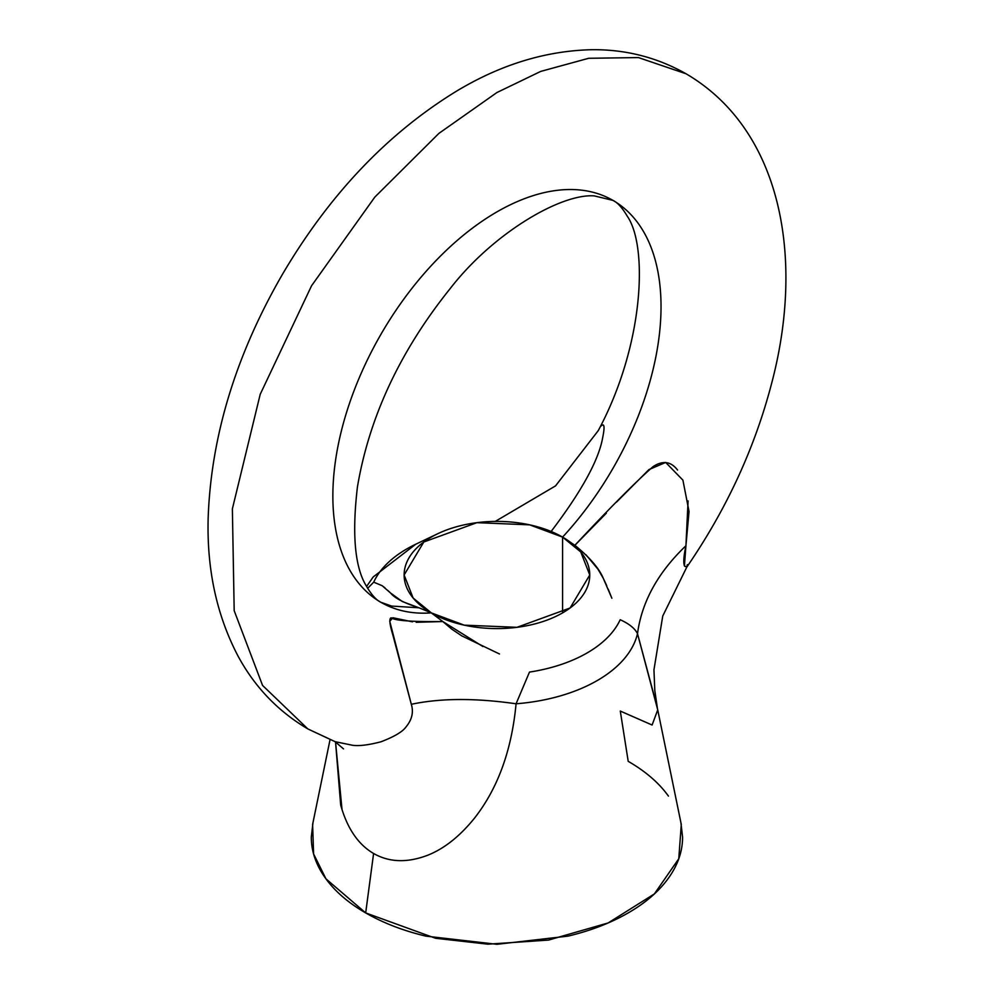 <?xml version="1.0" encoding="UTF-8"?>
<svg xmlns="http://www.w3.org/2000/svg" width="994" height="994" viewBox="0 0 994 994"><rect width="100%" height="100%" fill="white"/><g stroke="black" fill="none" stroke-linecap="round" stroke-linejoin="round"><path stroke-width="1.49" d="M606.713 585.652L603.283 578.334C599.233 568.481 589.765 557.46 574.88 545.296L562.716 537.182A92.815 53.589 180 0 1 562.579 612.888A92.815 53.589 180 0 1 431.446 612.975L413.131 598.028L404.123 574.992L423.804 542.003L476.921 522.67L529.653 524.844L562.579 537.108A232.049 133.979 120 0 0 622.604 206.963A232.049 133.979 120 0 0 390.878 318.018A232.049 133.979 120 0 0 372.216 596.462A232.049 133.979 120 0 0 431.309 612.888L419.008 607.794L391.599 606.067L380.926 602.302C376.291 600.127 371.47 594.772 366.463 586.224C354.87 567.499 351.851 534.424 357.418 487.035C369.184 417.157 400.073 351.056 450.058 288.732C493.235 232.857 561.25 193.333 594.288 195.893L612.975 200.39C617.597 202.565 622.418 207.92 627.425 216.468C647.827 246.015 644.522 344.272 598.251 430.638M327.349 738.07L307.829 728.913L262.553 685.413L234.186 610.676L232.372 508.878L260.204 394.332L311.569 285.75L374.8 197.123L438.876 133.407L496.95 92.517L540.724 71.406L588.659 58.286L638.421 57.577L686.059 73.78L638.421 57.577L588.659 58.286L540.724 71.406L496.95 92.517L438.876 133.407L374.8 197.123L311.569 285.75L260.204 394.332L232.372 508.878L234.186 610.676L262.553 685.413L307.829 728.913C278.009 711.306 254.737 687.003 238.001 656.015C216.568 615.075 206.628 568.767 208.193 517.079C211.25 435.521 236.075 354.485 282.644 273.996C329.511 194.513 387.312 133.668 456.06 91.436C500.38 64.647 545.731 50.731 592.089 49.7C625.822 49.402 657.146 57.428 686.059 73.78C781.446 129.568 804.891 257.695 771.667 383.224C754.806 447.971 726.564 509.214 686.916 566.94L684.531 566.083C683.213 563.089 683.673 556.317 685.922 545.756L684.431 565.797M601.171 425.954C604.364 422.935 604.886 426.811 602.699 437.559C598.773 460.06 581.565 491.396 551.074 531.554L562.579 537.108L562.579 612.888L562.579 537.108L574.88 545.296C609.981 507.772 636.048 481.556 653.083 466.621C662.812 460.259 670.962 461.402 677.56 470.038M307.829 728.913L335.115 741.673L352.46 745.251C358.958 746.208 368.476 745.053 380.988 741.785C394.307 736.678 402.645 731.721 406.012 726.925C411.976 719.718 413.74 712.176 411.317 704.299C440.404 698.111 475.331 697.937 516.072 703.789L529.479 672.093L516.072 703.789C511.661 750.532 497.696 788.789 474.175 818.547C459.576 836.513 444.069 848.739 427.681 855.25C407.267 863.003 389.238 862.419 373.595 853.486L365.68 912.914L435.546 938.274L487.905 944.176L548.526 940.076L608.129 922.954L654.375 893.917L678.765 858.754L681.288 824.486L657.73 709.878L637.502 633.675A141.856 81.906 180 0 1 516.072 703.789A141.856 81.906 0 0 0 637.502 633.675C634.93 628.444 629.152 623.785 620.181 619.722A127.456 73.581 180 0 1 529.479 672.081A127.456 73.581 0 0 0 620.181 619.722C629.115 623.76 634.893 628.419 637.502 633.675C641.764 601.855 657.904 572.544 685.922 545.756C657.904 572.544 641.764 601.855 637.502 633.675L655.58 701.019M516.072 703.789C475.331 697.937 440.404 698.111 411.317 704.299L392.729 634.532C389.524 623.897 389.014 618.318 391.201 617.821C395.115 620.666 412.324 621.896 442.815 621.536L431.446 612.975L442.815 621.536L482.86 646.51M499.485 653.977L461.688 635.825L451.711 629.09L442.815 621.548L416.175 622.294M611.857 598.226L608.179 589.094M416.362 543.929A127.456 73.581 0 0 0 373.719 582.161A127.456 73.581 180 0 1 415.529 544.327M373.719 582.161L367.656 588.324L373.719 582.161L382.168 585.714L385.063 587.926M388.082 590.672L389.897 592.387M382.168 585.714L390.605 593.045C394.618 598.102 404.086 603.01 419.008 607.794L431.172 612.813A92.815 53.589 180 0 1 438.441 533.393A92.815 53.589 180 0 1 555.509 533.418A92.815 53.589 180 0 1 562.442 537.021M330.033 739.722L312.601 824.486L313.607 853.958L325.945 878.833L365.68 912.914L373.595 853.486C358.138 844.453 347.167 828.288 340.681 805.003L335.525 741.835L342.023 809.638M657.717 709.902L652.101 725.024L620.293 711.058L628.208 761.342C645.615 771.381 659.034 782.974 668.453 796.107M680.902 822.622L682.58 837.122C682.58 851.336 677.871 865.004 668.453 878.137C659.034 891.27 645.615 902.863 628.208 912.914C610.801 922.954 590.734 930.707 567.984 936.137L496.95 944.3L425.904 936.137C403.166 930.707 383.088 922.954 365.68 912.914C348.273 902.863 334.854 891.27 325.436 878.137C316.017 865.004 311.308 851.336 311.308 837.122L312.986 822.622M688.084 500.951L685.922 545.756L689.041 511.525L682.903 480.127L665.682 462.446L648.933 469.578L616.553 502.082M622.604 206.963A232.049 133.979 -60 0 1 562.579 537.108L580.757 551.968L589.765 574.992L570.096 607.993L516.979 627.326L464.235 625.151L431.309 612.888A232.049 133.979 -60 0 1 372.216 596.462M390.605 593.045L402.284 601.519L419.008 607.806M411.317 704.299L389.76 621.312L392.854 617.734L412.485 621.834M684.568 566.17L686.817 567.065L687.351 564.654M574.88 545.296L606.352 513.165M611.72 597.891L603.283 578.334L598.09 569.351L585.975 554.776M366.587 586.46L373.21 576.955L415.74 544.227L437.807 533.691M335.053 741.648L343.502 748.88M598.276 430.601L555.547 485.88L495.26 521.415M657.456 708.61L654.81 690.594L653.953 669.844L662.749 616.019L686.817 567.065"/></g></svg>
